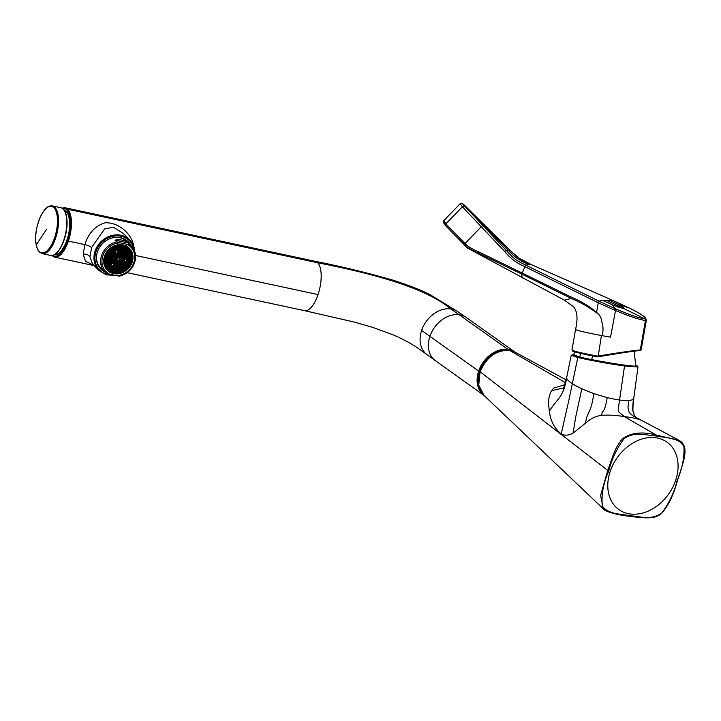<?xml version="1.0" encoding="UTF-8"?>
<svg xmlns="http://www.w3.org/2000/svg" width="721" height="721" viewBox="0 0 721 721"><rect width="100%" height="100%" fill="white"/><g stroke="black" fill="none" stroke-linecap="round" stroke-linejoin="round"><path stroke-width="1.08" d="M129.933 244.545A19.359 16.971 135.4 0 0 127.752 241.274M131.186 245.825A19.359 16.971 135.4 0 0 128.401 241.895A19.359 16.971 135.4 0 0 106.879 240.183A19.359 16.971 135.4 0 0 96.65 260.795A19.359 16.971 135.4 0 0 100.841 269.086A19.359 16.971 135.4 0 0 104.725 271.916M100.228 268.428A19.359 16.971 135.4 0 0 103.473 270.645M134.485 249.286A21.675 19.007 135.4 0 0 129.789 240.003L123.3 233.424L113.431 227.268L104.608 228.936L91.585 247.546L89.945 256.82L92.432 263.868L98.921 270.447A21.675 19.007 135.4 0 0 99.237 270.754M133.809 246.528L133.214 243.752C130.69 233.523 118.595 222.275 105.302 222.762C95.379 225.655 88.566 232.946 84.871 244.626L83.176 254.198L85.52 261.299L93.802 265.256M91.585 247.546A5.471 1.316 18.6 0 0 84.871 244.626L68.405 241.102A25.235 10.527 102.1 0 1 54.589 257.136A25.235 10.527 102.1 0 1 54.58 257.136L94.154 265.607M315.239 261.317A25.235 10.139 102.4 0 1 315.284 261.335L65.16 207.774A25.244 10.527 102.1 0 1 65.16 207.774A25.244 10.527 102.1 0 1 67.693 209.234A25.235 10.518 102.1 0 1 68.405 241.102L67.45 240.688A24.46 10.202 102.1 0 1 52.336 255.441M51.957 206.188A24.036 10.022 102.1 0 1 52.011 206.206A24.036 10.022 102.1 0 1 55.95 209.784A24.036 10.022 102.1 0 1 57.401 214.245A24.036 10.022 102.1 0 1 47 251.566A24.036 10.022 102.1 0 1 41.944 253.215A24.036 10.022 102.1 0 1 41.89 253.206M39.24 251.467A23.739 9.896 102.1 0 1 36.293 244.897A23.739 9.896 102.1 0 1 43.071 212.019A23.739 9.896 102.1 0 1 56.887 214.362A23.739 9.896 102.1 0 1 52.543 242.905A23.739 9.896 102.1 0 1 39.24 251.467M46.423 229.593A1548.51 1013.059 168.7 0 0 36.293 244.897M564.669 384.798L553.953 387.961A25.731 16.691 64.8 0 0 552.926 388.952A25.127 16.322 64.5 0 0 551.601 390.683C549.699 393.711 548.708 397.595 548.627 402.345A55.977 45.802 21.4 0 0 548.636 404.589L549.33 411.312C550.529 420.974 554.494 428.517 561.235 433.943C564.759 435.79 568.707 435.52 573.069 433.132L588.877 420.478A19.855 10.698 -26.6 0 1 590.661 419.262A17.295 10.986 -24.9 0 1 593.32 417.756A16.727 11.59 -24.6 0 1 595.249 416.918A17.637 12.672 -24.9 0 1 597.303 416.233A19.503 13.762 -24.5 0 1 599.187 415.765A23.045 15.24 -22.9 0 1 601.729 415.359C607.983 414.791 615.491 415.206 624.251 416.576C633.191 417.63 639.338 419.099 642.69 420.974M435.403 360.842A26.614 20.242 -54.6 0 1 435.331 360.779A26.614 20.242 -54.6 0 1 429.923 336.356L478.663 371.045A26.632 20.251 125.4 0 0 483.989 395.432L478.744 385.185L480.015 372.063C486.278 357.255 496.084 350.009 509.441 350.343L515.154 352.199L565.913 379.76M677.325 480.321L677.479 480.501C673.243 495.967 667.664 507.196 660.742 514.19C657.119 516.497 653.677 517.669 650.441 517.696C643.015 518.336 632.164 516.542 629.009 516.182A0.775 0.469 -82.2 0 1 628.847 516.101L613.95 513.568L603.315 508.837L600.602 495.453L607.668 470.768C613.733 454.095 614.076 449.652 622.034 439.134C630.442 432.726 641.816 431.347 656.146 434.979L679.425 440.558M607.208 397.541A34.275 7.39 17.4 0 0 619.42 399.984A34.266 7.381 17.4 0 0 628.613 400.479A34.959 7.534 17.4 0 0 633.335 398.992A35.879 7.733 17.4 0 0 633.804 398.019L637.977 366.998L624.539 365.989C607.091 363.474 591.517 360.644 577.818 357.481L571.221 355.3L566.571 378.029A36.338 7.832 17.4 0 0 572.357 383.689A36.42 7.85 17.4 0 0 581.838 388.754A35.888 7.733 17.4 0 0 594.041 393.603A34.978 7.534 17.4 0 0 607.208 397.541C605.91 405.562 604.459 410.213 602.837 411.484A21.242 1.532 -46 0 0 602.143 412.457L601.729 415.359M573.691 354.768A31.823 1.559 9.9 0 0 573.375 354.93A31.823 1.559 9.9 0 0 574.493 355.552A31.823 1.559 9.9 0 0 623.449 364.961A31.823 1.559 9.9 0 0 636.066 365.917A31.823 1.559 9.9 0 0 635.823 365.664M103.887 263.516A15.565 13.645 135.4 0 0 107.258 270.186A15.565 13.645 135.4 0 0 124.562 271.565A15.565 13.645 135.4 0 0 132.781 254.991A15.565 13.645 135.4 0 0 129.41 248.321A15.565 13.645 135.4 0 0 112.106 246.942A15.565 13.645 135.4 0 0 103.887 263.516M126.851 244.275L120.362 242.887A17.421 15.276 135.4 0 0 102.157 264.03A17.421 15.276 135.4 0 0 109.817 274.232L116.306 275.62A17.421 15.276 135.4 0 0 134.512 254.477A17.421 15.276 135.4 0 0 126.851 244.275A35.906 8.607 18.6 0 0 129.978 244.77L128.221 242.977A18.584 16.295 135.4 0 0 115.018 240.156L128.221 242.977M116.306 275.62A35.888 8.616 18.6 0 0 119.434 276.107A18.584 16.295 135.4 0 0 135.359 253.936A18.584 16.286 135.4 0 0 131.339 245.978A18.584 16.286 135.4 0 0 129.978 244.77M120.362 242.887A35.888 8.616 -161.4 0 1 116.784 241.941L115.018 240.156M116.784 241.941A18.584 16.286 135.4 0 0 100.859 264.12A18.584 16.286 135.4 0 0 104.878 272.078A18.584 16.286 135.4 0 0 106.23 273.286A35.906 8.634 -161.4 0 0 109.817 274.232M96.407 257.523A18.584 16.286 135.4 0 0 96.632 259.839A18.584 16.286 135.4 0 0 100.661 267.797L104.878 272.078M131.339 245.978L127.112 241.697A18.584 16.286 135.4 0 0 116.901 237.299M117.514 260.245L118.388 261.381L119.74 261.48L120.533 260.696L120.452 259.344L123.399 257.875L123.201 256.883M117.577 260.56L116.775 261.344L117.586 262.165L119.461 259.127L120.452 259.344L119.335 258.451M118.208 260.398L117.217 260.182L118.55 260.272L118.623 261.624L117.829 262.408L116.604 261.948M116.081 258.794L115.351 259.893L116.045 261.065L117.226 260.038L118.415 260.29M116.505 262.174L115.549 263.111L116.505 262.174M123.201 256.874L122.237 256.667L121.416 257.469L121.615 258.442L120.695 259.578L119.371 259.488L118.55 260.29L119.344 259.488L119.271 258.154L119.479 259.154M119.659 259.56L120.795 260.804L119.974 261.723L118.614 260.587M116.793 262.381L117.667 263.516L119.019 263.616L122.2 262.39L121.272 263.192L120.046 262.038M116.072 264.517L116.946 265.652L116.748 264.661L117.902 263.76L117.829 262.435L118.037 263.426M119.722 259.866L118.929 260.651M119.371 259.353L119.136 258.154L120.092 257.217L119.632 256.117L118.397 255.658L118.316 254.297L119.118 253.513L118.92 252.53L117.956 252.314L117.135 253.116L117.235 254.315L116.775 253.215L115.802 252.999L114.99 253.801L111.512 254.369L110.692 255.171L110.043 258.641L109.25 259.425L107.925 259.326L106.762 261.867M116.802 256.658L117.676 257.794L119.136 258.154L119.821 257.109L119.01 256.279L118.217 257.064L119.028 257.893L118.046 257.676M116.144 259.109L116.955 259.93L117.478 256.802L118.397 255.658L117.586 254.828L116.793 255.613L117.604 256.442L116.514 256.451L116.414 255.252L115.09 255.135L114.269 255.937L114.369 257.136L113.909 256.036L112.936 255.82L109.971 257.316L108.646 257.19L107.826 258.001L107.898 259.326L106.735 260.227L108.015 258.965L108.889 259.533M116.955 259.93L116.982 258.839L115.793 258.722L114.981 259.533L115.18 260.524L116.162 260.714L116.955 259.93M118.938 261.696L117.902 262.723M118.226 263.832L119.091 264.967L119.118 263.877L118.208 262.795M119.668 253.837L120.804 255.081L119.983 255.991L120.065 257.343L121.975 256.415L121.777 255.432L122.687 254.279L124.192 248.52M119.623 256.108L116.514 256.586L115.693 257.388L115.892 258.361L116.883 258.578L115.757 257.685M116.865 256.964L116.072 257.748M114.657 257.343L115.892 258.361L114.972 259.506L115.171 260.497M113.936 259.479L113.206 260.578L114.116 261.66L115.045 260.858L114.972 259.506M115.369 260.93L116.234 262.065L116.045 261.074M116.856 262.696L115.748 263.408M114.648 263.066L116.748 264.652L117.667 263.516L117.469 262.525L116.505 262.309L115.684 263.12L115.874 264.084M119.001 262.011L119.812 262.832L119.623 261.84L118.65 261.633L117.838 262.435M118.92 263.985L117.929 263.769L119.253 263.859L120.056 263.075L119.983 261.75L120.795 260.939L121.993 261.056L123.039 259.893L121.768 261.146L121.966 262.147L121.155 261.326L120.353 262.111M120.695 259.605L120.795 260.804L121.885 260.795L120.767 259.902M120.38 257.424L119.641 258.515M120.443 257.73L121.254 258.56L121.281 257.469L120.056 256.315M121.083 257.568L120.083 257.361L121.416 257.442L122.237 256.532L121.164 255.595L120.362 256.379M120.389 251.692L121.498 253.071L118.559 254.54L118.632 255.892L120.542 254.964L121.786 249.7L120.822 249.493L119.641 250.385L118.406 249.926L118.208 248.934L117.244 248.727L116.063 249.619L114.765 248.817M117.505 256.802L116.252 256.343L116.054 255.351M116.487 256.577L115.558 257.388L116.252 256.343L115.441 255.513L114.639 256.297L115.45 257.127L114.468 256.91L113.539 258.055L113.738 259.046L114.729 259.263L115.531 258.478L115.693 257.361L114.369 257.271L113.548 258.082L113.738 259.046M115.423 261.245L114.63 262.029L115.441 262.85L114.351 262.859L114.26 261.669L114.459 262.66M116.063 263.48L116.874 264.301L115.883 264.084M117.929 263.769L116.973 264.562L117.307 265.535L118.298 265.752L121.597 264.165L120.686 265.31L120.885 266.301L121.876 266.518L127.32 264.246L126.409 265.391L125.048 264.256M114.711 263.381L113.909 264.165L114.72 264.986L115.549 263.111L114.36 262.994L113.539 263.805L115.162 266.22L116.153 266.437L117.307 265.535L116.387 266.68L116.595 267.698M123.949 254.747L120.813 255.216L119.992 256.018L118.632 254.864M119.983 255.991L120.191 257.009M114.639 259.632L113.639 259.416L114.837 259.524L113.612 258.37M114.351 262.859L113.53 263.778L112.305 263.318L111.25 264.49L111.485 265.679L112.809 265.914L113.612 265.13L113.296 263.535L114.351 262.859M115.757 264.445L114.963 265.229L115.162 266.22M120.371 263.147L121.245 264.283L121.407 263.174L120.083 263.075L118.532 265.995L117.181 264.859M118.28 264.147L117.487 264.931M121.804 258.875L121.074 259.966M121.867 259.181L122.678 260.011L122.705 258.92L121.489 257.767M122.507 259.019L121.516 258.812L122.84 258.893L123.661 257.983L122.588 257.046L121.795 257.83M123.237 260.326L122.498 261.417L123.192 262.597L124.345 261.696L123.913 260.47L122.949 260.254L121.993 261.056L122.318 262.029M117.144 253.116L117.334 254.107L116.405 255.225L117.235 254.45L118.559 254.54L118.767 255.558M116.099 253.071L115.36 254.162L116.054 255.342M114.72 257.658L113.918 258.442M112.512 258.028L113.648 259.272L112.827 260.191L113.035 261.209M113.999 259.794L114.81 260.614L112.927 261.408L112.827 260.218L113.648 259.407M120.434 263.462L119.326 264.174M119.65 265.283L120.524 266.419L120.551 265.328L119.632 264.246M123.228 256.883L122.237 256.532L124.12 255.73L123.922 254.747L126.04 249.556M122.209 256.658L122.002 255.333L125.103 253.702L124.03 252.774L123.228 253.558L124.039 254.378L121.876 253.459L121.083 254.243L121.894 255.063L120.804 255.081L120.713 253.882L120.912 254.874M113.224 255.892L112.494 256.982L113.539 258.055M112.575 258.343L111.773 259.127L112.827 260.191M113.215 261.615L114.089 262.75L113.891 261.759L112.927 261.543L112.116 262.354L112.305 263.318M112.927 261.408L111.971 262.345L112.927 261.408M116.135 264.832L115.036 265.544M115.36 266.653L116.225 267.788L116.252 266.698L115.342 265.616M119.362 265.211L120.686 265.31L120.885 266.301M117.505 265.968L118.641 267.212L120.786 266.527L119.965 267.446L120.173 268.464M116.784 268.104L117.658 269.239L117.46 268.248L118.614 267.347L118.541 266.022L118.749 267.013M124.138 260.371L124.373 261.57L125.337 261.912L126.49 261.011L126.283 259.686L125.094 259.434L123.913 260.461L124.832 259.326L126.184 259.416L126.977 258.632L126.779 257.649M119.731 254.143L118.938 254.928M118.559 254.567L119.38 253.621L118.307 252.692L117.505 253.477L118.316 254.297L117.334 254.089M113.945 253.756L113.215 254.846L113.9 256.027L115.081 255L114.621 253.9L113.648 253.693M111.079 256.577L110.349 257.676L111.602 259.758L112.584 259.948L113.386 259.163L113.413 258.073L112.215 257.956L111.394 258.74L111.476 260.092L110.673 260.876L109.349 260.777L108.538 261.588L108.61 262.913L107.474 263.823M113.278 261.93L112.485 262.714L113.296 263.535L112.305 263.327L112.116 262.345M112.467 260.299L111.503 260.092L110.683 260.903L110.872 261.867M113.927 265.202L115.036 266.581L114.107 267.392L114.603 265.346L113.639 265.139L112.818 265.941L113.008 266.914L114.008 267.121L112.882 266.238M116.054 266.806L115.063 266.446L116.387 266.68M121.795 264.598L122.669 265.734L122.471 264.742L123.39 263.598L124.742 263.697L127.689 262.228L127.608 260.867L128.762 259.975L127.842 261.11L126.517 261.02L125.706 261.822L125.778 263.156L124.976 263.94L123.624 262.805M122.516 262.462L121.47 263.489M119.713 265.598L118.604 266.31M119.965 267.446L118.92 266.382M123.958 258.19L124.832 259.326L123.76 257.757L122.849 258.92L123.039 259.893M123.246 254.603L124.382 255.838L123.561 256.757L122.2 255.631M123.3 260.632L124.111 261.462L123.309 262.246L122.327 262.029L122.137 261.056M125.337 261.912L124.373 261.705L123.417 262.507L123.76 263.507M122.931 254.522L122.858 253.197L123.679 252.395L125.003 252.485L125.211 253.504M117.126 253.089L117.947 252.17L117.712 250.98L116.613 250.502L117.847 250.953L118.668 250.034L117.126 253.089M116.153 253.377L116.964 254.198L116.171 254.982L115.081 255L114.621 253.891M113.287 256.198L114.098 257.027L113.305 257.812L112.323 257.595M116.631 248.123L117.334 248.366L116.423 249.502L116.523 250.719L113.558 252.35L112.314 257.595L111.394 258.74M112.314 257.595L111.755 256.721L112.674 255.576L112.476 254.585M111.593 259.731L110.07 258.641L109.259 259.452M111.07 262.3L110.34 263.399L111.25 264.49M111.133 262.615L112.206 263.544M110.349 264.436L111.467 265.815L110.529 266.626L111.025 264.58L110.061 264.373L109.241 265.148L109.448 266.166M112.458 266.031L111.494 265.824L110.673 266.626L110.863 267.599L111.962 268.077L113.008 266.914L111.485 265.824M111.791 260.164L112.665 261.299L112.467 260.308L111.494 260.101M116.496 267.897L118.379 267.103L118.181 266.112L117.217 265.905L116.396 266.707L116.496 267.897L115.432 268.572L116.496 267.897M117.568 266.283L116.46 267.004M117.487 268.257L116.487 268.041L117.685 268.158L116.766 267.067M113.99 265.517L113.197 266.301M122.498 264.751L121.507 264.535L122.831 264.625L123.751 263.48L123.552 262.516M121.786 263.562L122.597 264.382L121.606 264.165M122.579 262.777L123.39 263.598L123.192 262.606L122.219 262.399L121.407 263.201L121.597 264.165M124.021 258.497L123.219 259.281L124.03 260.11L123.048 259.893M124.679 256.054L125.787 257.424L124.634 258.325L127.554 250.926M125.391 253.909L126.508 255.288L123.426 256.784L123.76 257.757M123.309 254.91L122.516 255.694M122.516 253.296L121.525 253.08L122.849 253.17L123.679 252.251L122.597 251.323L121.804 252.107L122.615 252.927L121.525 252.936L121.425 251.746L121.633 252.738M121.11 249.556L122.219 250.935L119.28 252.431L119.38 253.621L120.47 253.612L119.344 252.729M121.092 251.845L117.947 252.323M118.965 250.241L118.226 251.341L118.92 252.521M114.666 251.62L113.936 252.71L114.846 253.801L115.775 252.99L115.342 251.764L112.683 249.845M114.008 254.062L114.819 254.892L112.909 255.811L111.863 254.747L111.061 255.531L111.872 256.361L110.764 256.505L110.331 255.27L109.367 255.054L107.817 257.974L108.024 258.992M108.925 262.985L109.799 264.12L109.953 263.012L110.169 264.03L111.151 264.219L111.971 262.345L110.782 262.228L109.953 263.012L110.151 264.003M111.854 260.479L111.052 261.263L111.863 262.084L110.881 261.867M108.988 263.3L108.186 264.084L108.997 264.904L110.061 264.228L109.241 265.175L109.439 266.148L110.43 266.355L109.313 265.472M121.858 264.913L120.758 265.625M121.083 266.734L121.948 267.87L121.975 266.779L121.065 265.698M118.929 267.419L119.803 268.554L121.155 268.654L124.454 267.067L125.517 267.293A12.672 11.103 135.4 0 0 126.256 266.563L126.572 266.22A12.663 11.103 135.4 0 0 127.725 264.724M125.562 261.822L126.617 260.66L127.608 260.867L126.49 259.984M126.517 260.885L126.427 259.686L126.626 260.678M126.283 259.686L127.238 258.749L126.166 257.812L125.373 258.596L126.283 259.686M125.094 259.434L124.994 258.235L125.202 259.227M124.661 261.777L123.931 262.868M109.646 260.849L110.782 262.093L109.953 263.012M108.204 265.121L109.439 266.148L108.727 267.085L109.34 266.364L110.529 266.626L109.34 266.509M110.412 264.751L109.619 265.535M107.33 264.49L109.241 265.148M109.628 266.572L110.863 267.599L110.124 268.563A12.663 11.103 -44.6 0 0 110.61 268.843L110.971 269.203M111.782 265.887L112.656 267.022L111.854 267.806L110.737 266.923M111.845 266.202L111.043 266.986M110.358 258.713L109.628 259.812L110.511 261.984L109.826 263.03L108.637 262.922L107.817 263.724L107.654 265.274L109.105 265.175L108.52 266.806M115.414 266.968L114.315 267.689M113.206 267.338L114.342 268.582L115.432 268.572L114.621 267.752M114.639 268.789L115.513 269.924L115.315 268.933L114.315 268.717L114.251 267.392L114.45 268.383M113.269 267.653L112.476 268.437L113.287 269.257L114.107 267.392L112.918 267.275L112.097 268.077L113.72 270.474L113.386 269.528L114.315 268.717L113.53 269.528M116.216 270.276L116.838 270.907L117.658 269.239L119.01 269.339L119.803 268.554L119.605 267.563M116.766 270.393L115.766 270.177L117.099 270.267L118.019 269.122L117.82 268.158L118.028 269.149M123.228 266.049L124.102 267.185L123.904 266.193L122.94 265.977L122.84 264.652L123.039 265.643M121.777 266.887L120.786 266.671L122.11 266.761L122.191 268.113L121.389 268.897L120.037 267.761M123.949 263.913L124.814 265.049L124.976 263.94L123.651 263.841L122.84 264.652M121.038 269.014L120.074 268.807L119.253 269.609L119.443 270.573A12.645 11.085 135.4 0 0 121.227 269.996L121.038 269.014L120.065 268.807L119.974 267.473L120.786 266.671M118.992 267.734L117.893 268.455M120.046 268.798L119.244 269.582L117.92 269.492L116.964 270.294L117.235 270.898A12.636 11.076 135.4 0 0 119.073 270.654L118.199 268.518M126.824 255.36L127.959 256.604L127.139 257.523L127.211 258.875L129.122 257.947L128.924 256.964L129.843 255.811M124.733 256.361L123.94 257.145L124.751 257.965L123.769 257.757L123.57 256.784M126.112 251.773L127.22 253.152L124.282 254.648L124.382 255.838L125.472 255.829L124.354 254.946M124.724 262.084L125.535 262.913L125.346 261.921L124.373 261.714M124.661 252.611L123.67 252.395L124.76 252.242L123.642 251.359M123.651 252.386L123.579 251.061L122.246 250.944L121.434 251.746M120.452 252.008L119.659 252.792M120.074 251.62L119.641 250.394L118.668 250.178M119.019 250.557L119.83 251.377L117.947 252.17M116.523 250.719L115.099 249.268L114.269 250.187L113.044 249.736L111.476 250.926M115.342 251.755L116.261 250.611L115.45 249.79L114.648 250.575L115.459 251.395L114.378 251.404L114.278 250.214L114.477 251.205M112.521 252.305L111.782 253.395L112.476 254.576M111.142 256.892L111.953 257.712L110.043 258.641L109.61 257.406L110.529 256.261L109.718 255.441L108.916 256.225L109.727 257.046L108.619 257.19L108.177 255.946M110.421 259.028L111.232 259.848L110.439 260.632L109.448 260.416L108.529 261.561L106.762 261.903M109.25 259.452L109.322 260.777L108.889 259.542M122.912 265.977L122.11 266.761L122.318 267.779M126.77 263.363L125.805 263.156L124.985 263.967L125.057 265.292L124.264 266.076L122.903 264.94M124.003 264.228L123.21 265.013M121.137 267.049L120.344 267.833M126.076 262.183L127.13 263.246L127.95 262.336L126.878 261.399L125.769 262.12M127.536 258.956L126.797 260.047M127.59 259.263L128.401 260.083L128.428 259.001L127.211 257.848M128.23 259.1L127.238 258.893L128.563 258.974L129.383 258.055L128.311 257.127L127.518 257.911M129.915 256.225L126.779 257.64L128.735 252.62M126.094 254.062L125.103 253.846L126.193 253.693L125.066 252.81M125.075 253.837L125.003 252.512L125.824 251.566L124.751 250.638L123.949 251.422M116.802 249.89L117.613 250.71L118.406 249.926L117.595 249.105L116.487 249.826M115.45 248.52L116.063 249.619M114.351 251.539L113.422 252.35L114.107 251.296L113.296 250.475L112.503 251.259L113.314 252.08L112.332 251.872L111.404 253.008L109.024 253.459M114.729 251.926L115.54 252.747L114.747 253.531L113.395 253.441L113.197 252.449L112.233 252.233L111.043 253.125L111.485 254.36L110.331 255.261L111.241 254.125L110.43 253.296L109.637 254.08L110.448 254.91L109.466 254.693L108.402 255.856L108.916 253.819M107.492 261.534L108.727 262.552M111.061 268.023L111.935 269.158L111.962 268.077L110.142 268.582M111.539 269.555L112.296 269.05L111.845 269.726M115.315 268.933L114.351 268.726M114.711 270.717L115.513 269.924L116.856 270.024L115.739 269.14M115.775 270.177L115.153 270.79L115.675 268.843L115.883 269.834M116.847 268.419L116.045 269.203M127.869 255.414L127.959 256.604L127.86 255.414L128.68 254.612L129.627 254.81L128.671 254.612L125.571 256.099L125.905 257.073L126.896 257.28L125.778 256.397M125.454 254.225L124.661 255.009M121.164 247.727L119.992 250.268L120.101 251.485L121.182 251.476L120.065 250.593M119.677 248.105L118.947 249.205L119.641 250.385M121.128 247.718L118.208 248.934L119.109 247.691M113.539 249.448L113.918 250.304M113.197 252.44L112.224 252.242M109.7 261.164L108.907 261.948L109.718 262.768L108.736 262.561L108.538 261.579M109.691 266.887L109.06 267.509M118.208 269.555L119.127 270.672M123.291 266.364L122.182 267.076M125.373 265.364L126.256 266.563L126.049 265.508L125.084 265.292L123.543 268.212L122.489 267.149M120.362 268.87L121.362 270.005M126.094 263.228L125.355 264.328M120.416 269.176A12.663 11.103 -44.6 0 1 119.289 269.573M129.735 260.227L129.717 260.173A12.654 11.094 135.4 0 0 129.987 258.334L129.483 257.839L128.572 259.001L128.762 259.975M129.032 262.462L129.023 262.318A12.654 11.094 135.4 0 0 129.627 260.542L128.671 260.335L127.851 261.137L128.041 262.111M127.752 264.724L127.229 264.616L127.95 264.382A12.654 11.094 135.4 0 0 128.87 262.678L128.96 262.633M126.472 266.437L126.409 265.418L126.581 266.247M125.382 267.509L124.327 266.391M121.543 269.933L121.588 269.852A12.663 11.094 135.4 0 0 123.3 268.96L123.661 268.762A12.672 11.103 135.4 0 0 125.157 267.608M123.552 268.23L123.661 268.762L124.363 267.437L125.175 267.608L124.363 267.437M127.941 262.48L128.897 262.678L127.95 262.471L126.995 263.273L127.32 264.246M127.77 251.187L125.824 251.71L126.905 251.557L125.787 250.674M126.815 251.926L125.814 251.71L125.715 250.349L124.391 250.259L123.435 251.061L123.778 252.053M119.362 248.033L118.577 248.844L118.668 250.034L120.551 249.241L120.362 248.249L119.028 247.691M118.568 248.817L118.776 249.836M115.108 248.664L115.099 249.268L116.18 249.259L116.892 248.051M112.584 252.611L113.395 253.441L112.593 254.225L111.611 254.008L111.169 252.774L112.134 250.385M108.934 257.262L109.808 258.397L109.006 259.181L107.889 258.289M108.997 257.577L108.195 258.361M108.213 259.398L107.483 260.497L108.393 261.579L107.51 264.94M127.256 250.611L127.157 250.502A12.428 10.896 -44.6 0 1 127.987 264.472A12.428 10.896 -44.6 0 1 114.468 270.663A12.428 10.896 -44.6 0 1 109.466 267.96L109.565 268.059A12.428 10.896 -44.6 0 1 108.736 254.098A12.428 10.896 -44.6 0 1 122.264 247.898A12.428 10.896 -44.6 0 1 127.256 250.611A12.428 10.896 -44.6 0 1 128.086 264.571A12.428 10.896 -44.6 0 1 114.567 270.763A12.428 10.896 -44.6 0 1 109.565 268.059M113.305 270.348L113.386 269.528L111.872 269.735M112.485 269.474L113.188 270.303M111.124 268.338L110.61 268.843M106.879 262.75L107.573 263.453L106.996 263.327M108.276 259.713L109.087 260.533L108.294 261.317L107.177 261.462L106.744 260.227M107.24 257.379L107.69 257.992L107.069 258.001M107.817 257.974L107.654 259.082L106.978 258.388M108.601 254.306L109.331 255.054L109.123 253.72L110.178 252.557L109.574 252.909M114.576 248.898L114.035 249.944L113.053 249.754M120.353 248.249L119.497 247.7M114.702 269.104L113.612 269.897M118.271 269.834A12.663 11.103 -44.6 0 1 117.424 269.978M126.157 263.544L126.968 264.364L126.77 263.372M122.002 247.853L122.705 248.556L122.588 247.979M123.075 248.466L121.903 249.34L120.786 248.457M123.733 248.33L122.146 249.583L120.813 249.493M124.526 248.664L121.786 249.7M125.03 248.925L124.67 249.286L125.481 250.106L124.499 249.899L124.3 248.916L124.49 249.89M126.734 250.115L126.094 250.737M127.788 251.205L127.013 251.827L127.347 252.801L128.338 253.008L127.22 252.125M127.77 251.214A12.663 11.103 -44.6 0 1 128.032 251.683L128.401 252.062M128.032 251.683L127.527 252.188M128.897 252.927L126.436 253.963L126.626 254.937L127.617 255.144L126.499 254.261M128.671 253.188A12.663 11.103 -44.6 0 1 128.798 253.603L129.465 254.279M128.653 254.603L129.501 254.405M127.545 253.224L128.68 254.468L128.915 252.954M129.05 254.693A12.663 11.094 -44.6 0 1 129.086 254.937L129.825 255.685M129.086 254.937L128.239 255.775L129.05 256.595L128.059 256.388M129.915 256.252L129.149 256.865L129.483 257.839M129.383 257.307L130.005 257.938L129.293 256.865M129.068 258.515A12.663 11.103 -44.6 0 1 128.906 259.353L129.717 260.173L128.771 259.975M128.635 260.371A12.663 11.103 -44.6 0 1 128.221 261.498L129.023 262.318L128.05 262.111L127.86 261.137M127.563 262.85A12.663 11.103 -44.6 0 1 127.184 263.498M127.211 263.625L127.95 264.382M125.445 265.743A12.663 11.094 -44.6 0 1 124.706 266.473M122.552 268.194L123.3 268.96L122.209 268.122L121.398 268.924L121.588 269.852M122.444 268.176A12.663 11.103 -44.6 0 1 121.777 268.545M113.846 269.942L114.585 270.69M126.887 255.676L126.085 256.46M126.175 252.089L125.382 252.873M123.57 251.034L124.391 250.115L123.318 249.187L122.525 249.971L123.336 250.791L122.246 250.8L122.146 249.61L120.921 249.133L120.722 248.15M121.173 249.872L120.371 250.656M120.912 249.124L119.74 248.421M112.945 250.097L112.134 250.899L112.206 252.224L111.178 251.187M107.555 261.849L106.843 262.552M107.654 256.207L108.375 256.946L107.159 257.64M110.376 251.971L111.169 252.774L110.178 252.557M117.649 247.88L118.325 248.574L117.343 248.366M121.813 247.817L121.092 248.52M114.089 271.204A13.176 11.554 -44.6 0 1 113.756 271.132A13.176 11.554 -44.6 0 1 108.79 268.338A13.176 11.554 -44.6 0 1 105.78 260.02M119.271 246.717A13.176 11.554 -44.6 0 1 122.246 246.961A13.176 11.554 -44.6 0 1 127.545 249.826A13.176 11.554 -44.6 0 1 130.276 254.837A13.176 11.554 -44.6 0 1 126.418 267.176A13.176 11.554 -44.6 0 1 114.098 271.213C122.831 273.52 132.718 263.516 130.276 254.837M127.599 253.54L126.806 254.324M114.297 271.88A13.546 11.878 -44.6 0 1 108.844 268.933A13.546 11.878 -44.6 0 1 107.943 253.702A13.546 11.878 -44.6 0 1 122.687 246.952A13.546 11.878 -44.6 0 1 128.14 249.899A13.546 11.878 -44.6 0 1 129.041 265.121A13.546 11.878 -44.6 0 1 114.297 271.88M125.012 245.482A14.474 12.69 -44.6 0 1 125.787 246.194L128.59 249.033A14.474 12.69 -44.6 0 1 129.555 265.301A14.474 12.69 -44.6 0 1 113.801 272.52A14.474 12.69 -44.6 0 1 107.979 269.375A14.474 12.69 -44.6 0 1 107.005 253.098A14.474 12.69 -44.6 0 1 122.768 245.879A14.474 12.69 -44.6 0 1 128.59 249.033C138.008 257.46 126.328 276.026 113.864 272.556L107.979 269.375L105.771 267.13M123.408 244.996L123.48 245.383A14.483 12.699 135.4 0 0 121.795 244.897A14.483 12.699 135.4 0 0 120.037 244.653L120.019 244.635M103.905 263.643L104.365 264.102A14.492 12.699 135.4 0 0 105.951 267.14L105.239 267.103A1.307 0.658 -143.2 0 1 105.05 267.085M103.797 259.398A6.561 2.046 83.4 0 1 104.239 260.209L104.365 262.597M130.402 251.782L130.375 250.971A15.402 13.501 135.4 0 0 129.14 248.592L128.717 249.16M127.094 246.492L126.779 246.492A3.866 0.865 61.4 0 0 126.788 246.69L126.833 247.258M126.779 246.492L126.337 245.546M107.492 268.879A15.384 13.483 -44.6 0 1 105.392 267.725M103.788 259.497A6.516 2.037 83.4 0 1 104.166 260.218L104.239 260.209M104.166 260.218L104.32 262.606A6.877 1.757 75.3 0 1 103.887 262.453A9.706 2.37 72.8 0 1 103.734 262.336M103.779 259.56A6.453 2.01 83.1 0 1 104.157 260.272L104.302 262.534A7.417 1.911 75.4 0 1 103.86 262.345A10.436 2.578 73.1 0 1 103.725 262.246M104.32 262.534L104.347 262.525A7.435 1.92 75.4 0 1 103.932 262.327A10.436 2.587 73.2 0 1 103.725 262.165M103.833 261.453L103.779 261.399A14.555 12.762 -44.6 0 1 103.716 260.326L104.094 260.912M103.716 260.236L103.986 261.119M104.356 261.993L104.121 261.75A14.555 12.762 -44.6 0 1 104.058 260.669L104.184 260.714A14.483 12.69 -44.6 0 0 104.239 261.669L104.419 261.849M104.112 261.741L103.851 261.029M104.239 261.669L104.166 261.678A14.555 12.762 -44.6 0 1 104.112 260.723M463.81 205.773L462.386 206.801L464.135 206.116A8.264 1.072 33.8 0 0 464.811 206.35L464.288 205.512A59.753 58.203 -92 0 0 462.305 203.637L506.412 250.611C514.37 259.335 516.696 260.705 525.915 265.184L526.159 265.301A64455.309 36339.463 -136.8 0 0 598.926 301.117A874.69 177.889 -65.1 0 1 602.981 300.558L612.3 304.776A860.432 185.802 112.1 0 1 615.274 308.723L615.788 308.939C630.154 315.077 639.77 318.349 644.646 318.754C647.125 318.042 642.258 314.59 630.037 308.399L613.138 300.567A874.708 177.925 114.8 0 0 609.434 300.315A873.879 177.726 114.9 0 0 606.253 300.333A2524.014 2458.015 87.8 0 1 623.377 308.318L623.422 308.318A14.411 1.442 23.3 0 0 623.115 307.335A14.916 1.478 23.4 0 0 618.978 304.839A15.186 1.469 23.5 0 0 618.402 304.541A860.414 505.367 -62.4 0 1 629.577 308.173A1.55 0.676 -63.5 0 1 629.622 308.191A1.55 0.676 -63.5 0 1 629.667 308.218M612.3 304.776C617.654 306.957 621.34 308.146 623.377 308.318L644.646 318.754A1.55 1.505 87.8 0 1 645.457 320.412L646.395 319.998L645.259 317.492C641.879 314.707 636.823 311.688 630.082 308.417A1.55 0.694 -63.1 0 1 630.127 308.444M482.818 225.574L481.385 226.601A558.126 86.412 135.5 0 0 465.018 243.545C467.776 246.492 472.417 249.295 478.96 251.971L522.22 273.061L524.933 266.671A86179.264 78147.36 -86.1 0 0 597.673 302.487A1.55 0.613 116.2 0 1 598.926 301.117L599.502 301.396A1.55 0.613 116.2 0 0 598.259 302.766L615.238 310.436C630.37 316.699 640.446 320.025 645.457 320.412L640.275 349.982C636.138 350.109 615.274 353.155 597.799 356.102L597.655 356.12A34.067 1.667 -170.1 0 1 571.969 349.973L575.583 329.335A34.067 1.667 9.9 0 0 601.404 335.517L602.206 335.662A34.103 1.676 9.9 0 0 610.552 337.158L615.788 308.939M599.502 301.396L615.274 308.723L614.698 310.21M597.673 302.487L598.259 302.766L596.564 312.454C599.755 314.753 601.476 317.817 601.72 321.638C603.279 325.919 603.441 330.597 602.206 335.662C603.441 330.66 603.27 325.973 601.693 321.584C601.476 317.862 599.71 314.897 596.393 312.68C589.075 307.227 580.738 302.496 571.383 298.467L564.768 300.053M601.422 335.517L598.106 356.859C615.211 353.84 635.616 350.73 639.662 350.604A0.775 0.757 -92.2 0 0 640.275 349.982L641.122 350.055L646.395 319.998M618.402 304.541A15.565 1.46 23.7 0 0 614.508 302.613A16.601 1.478 23.7 0 0 611.832 301.378L609.434 300.315M630.037 308.399A1.55 0.694 -63.1 0 1 630.082 308.417L613.138 300.567A66483.509 50799.308 -156.5 0 1 532.332 265.067L532.062 264.949C523.96 262.038 516.669 257.208 510.189 250.466L465.342 206.062A8.003 1.127 -146 0 1 465.351 206.332A6.66 0.928 -145 0 1 465.171 206.404L464.288 205.512L465.351 206.332M462.711 207.134L504.763 251.611C510.306 258.361 516.939 263.336 524.69 266.554L524.933 266.671A1.55 0.613 116.3 0 1 526.159 265.301M443.559 222.329L445.461 225.096A12322.314 4924.502 -139.4 0 1 460.061 240.21L464.333 244.59C467.289 247.7 472.057 250.575 478.636 253.197L522.013 274.223A65372.43 16655.172 -160.3 0 1 571.383 298.467A1.55 0.613 116.1 0 1 571.582 297.268C581.631 301.549 589.958 306.614 596.564 312.454A1.55 0.523 133.9 0 0 596.393 312.68M598.106 356.859L597.655 356.12L597.691 356.877L581.919 353.669L572.916 351.199L571.969 349.973M504.763 251.611A1.55 0.496 137.3 0 1 506.412 250.611A246.483 37.294 -43.4 0 1 508.395 250.439L465.171 206.404A6.552 0.919 35.1 0 1 464.811 206.35M443.757 220.689L460.133 203.728L462.386 206.801A549.79 12.095 134.3 0 0 445.893 223.834L446.155 224.105A14074.74 13499.562 93.7 0 1 460.764 239.192L465.018 243.545L464.333 244.59M443.866 220.662L445.893 223.834L445.19 224.808M510.189 250.466A245.654 37.357 136.7 0 0 508.395 250.439C514.154 256.901 521.085 261.624 529.187 264.607A184.035 37.429 -65.1 0 1 532.062 264.949L519.147 258.28L510.198 250.448L462.305 203.637A1.55 1.505 -92 0 0 461.224 203.25L460.133 203.728M446.155 224.105L445.461 225.096L445.902 226.052L445.344 225.303L445.902 226.052A4.858 1.1 91.3 0 0 445.92 226.07A4.858 1.1 91.3 0 0 445.929 226.079L467.605 248.141L564.155 300.035L573.42 306.587C577.305 311.175 578.026 318.754 575.583 329.335M134.034 249.79A20.909 18.322 135.4 0 0 134.025 249.763A20.909 18.322 135.4 0 0 111.394 236.704A20.909 18.322 135.4 0 0 95.208 261.218A20.909 18.322 135.4 0 0 113.684 275.061M134.782 251.62L134.53 249.367L129.789 240.003A21.675 19.007 135.4 0 0 105.69 238.074A21.675 19.007 135.4 0 0 94.235 261.164A21.675 19.007 135.4 0 0 98.921 270.447L106.23 274.827L115.117 275.368M89.945 256.82A6.138 4.38 -1.1 0 0 83.176 254.198M132.673 243.914L133.214 243.752M127.13 272.673L304.514 310.652L354.894 322.224L372.595 327.334L393.197 334.868C403.787 339.492 412.412 344.187 419.054 348.955L426.994 354.651A26.452 20.107 -54.6 0 1 426.994 354.651A26.452 20.107 -54.6 0 1 421.641 330.38A26.452 20.107 -54.6 0 1 450.724 308.912C425.507 287.724 373.884 273.827 317.718 262.768A25.244 10.139 102.4 0 1 318.042 294.556A25.244 10.139 102.4 0 1 304.514 310.652L304.514 310.652A25.244 10.139 102.4 0 1 304.478 310.643M318.042 294.556L135.548 255.477M457.655 311.544A26.452 20.107 -54.6 0 1 457.655 311.553L466.19 317.411A26.614 20.242 125.4 0 0 459.196 314.753L450.724 308.912A26.452 20.107 -54.6 0 1 457.655 311.544L431.122 295.295C423.074 290.833 410.249 285.759 392.639 280.063C367.313 272.781 341.529 266.536 315.284 261.335A25.235 10.139 102.4 0 1 315.293 261.335A25.235 10.139 102.4 0 1 317.718 262.768L67.693 209.234A0.775 0.676 135.4 0 0 66.765 209.802A24.46 10.202 102.1 0 1 67.45 240.688M52.056 255.676A0.775 0.676 -44.6 0 1 51.741 255.504L54.58 257.136M514.938 352.082A26.632 20.251 125.4 0 0 507.954 349.424L459.196 314.753A26.614 20.242 125.4 0 0 429.923 336.356L421.641 330.38M484.269 395.631L427.003 354.651M62.367 208.405A24.469 10.202 102.1 0 1 66.765 209.802M54.363 254.729A22.919 9.553 -77.9 0 0 69.405 229.107A22.919 9.553 -77.9 0 0 63.962 209.91M508.179 350.181A0.775 0.469 97.8 0 0 507.954 349.424A26.632 20.251 125.4 0 0 478.663 371.045L479.69 371.423A25.857 19.665 125.4 0 0 478.663 385.023M503.519 350.388A25.857 19.665 125.4 0 0 479.69 371.423M60.735 207.711A24.388 10.166 102.1 0 1 66.774 221.032A24.388 10.166 102.1 0 1 61.781 245.122A24.388 10.166 102.1 0 1 50.515 255.414L42.26 253.639A24.388 10.166 102.1 0 0 53.525 243.356A24.388 10.166 102.1 0 0 58.518 219.265A24.388 10.166 102.1 0 0 52.471 205.945L60.735 207.711C64.575 208.91 66.665 213.416 67.026 221.221C67.909 236.839 58.302 257.739 50.515 255.414M49.515 206.287A24.388 10.166 102.1 0 1 52.471 205.945L49.055 206.449M64.845 211.586A23.928 9.977 102.1 0 1 66.972 221.113M55.409 208.838A23.856 9.95 102.1 0 1 56.076 209.973A23.856 9.95 102.1 0 1 58.086 219.454A23.856 9.95 102.1 0 1 47.198 251.44A23.856 9.95 102.1 0 1 46.126 252.206M66.972 221.32A23.928 9.977 102.1 0 1 55.859 253.558M65.043 211.091A21.99 9.166 102.1 0 1 65.584 211.253L64.692 211.019M55.841 254.098L56.373 254.171A21.99 9.166 102.1 0 1 55.841 254.098L55.481 254.017M46.784 207.882A24.036 10.022 102.1 0 1 51.894 206.179A24.036 10.022 102.1 0 1 57.292 214.227A24.036 10.022 102.1 0 1 54.066 240.426A24.036 10.022 102.1 0 1 41.836 253.197A24.036 10.022 102.1 0 1 37.871 249.556M480.24 371.874L608.713 471.155C611.606 459.502 616.644 448.759 623.845 438.936C634.669 430.87 646.052 435.439 656.344 436.007A0.775 0.469 97.8 0 0 656.146 434.979L624.251 416.576L618.789 411.961A5.227 3.154 97.8 0 1 618.528 410.925A6.886 4.155 97.8 0 1 618.402 409.663A11.887 7.174 97.8 0 1 618.438 407.716L624.539 365.989A0.775 0.469 -82.2 0 0 624.206 365.15C610.498 363.294 588.615 359.31 578.557 356.832L573.763 354.489M565.264 382.545L509.441 350.343A0.775 0.469 97.8 0 0 509.332 350.307L515.118 352.181M594.041 393.603L591.815 404.301A17.674 5.489 -79.4 0 1 591.319 405.995A17.115 5.038 -79 0 1 590.751 407.707A18.458 5.011 -78.3 0 1 590.229 409.104L588.633 412.8A69.414 16.195 -53.2 0 0 587.786 414.692A63.412 44.81 41.4 0 0 586.912 416.9A29.237 15.754 73.1 0 0 586.164 419.46L585.533 423.155M573.069 433.132L575.709 416.963L581.838 388.754M561.235 433.943L566.318 411.34A480.916 416.044 104.1 0 0 568.788 400.561L577.818 357.481A0.775 0.613 -76.4 0 1 578.557 356.832M566.571 378.029C563.236 398.217 557.721 397.487 549.33 411.312M551.601 390.683L563.471 387.952M509.215 350.316A0.775 0.469 97.8 0 1 509.332 350.307C495.76 350.082 485.954 357.292 479.916 371.919C476.932 381.616 478.266 389.43 483.935 395.378M678.758 440.18L639.761 419.406C635.255 416.765 636.201 418.108 634.038 414.422A18.386 18.34 6.5 0 1 634.038 414.422A18.386 18.34 6.5 0 1 633.57 413.196A17.124 17.097 -23.9 0 1 632.912 410.691A19.143 19.097 -39.6 0 1 632.641 408.51L633.335 398.992M639.761 419.406L633.885 416.35A17.728 15.393 34.9 0 1 631.875 415.026A11.671 11.32 32.8 0 1 630.451 413.764A8.643 8.589 15 0 1 629.127 411.988A8.228 8.201 -29.5 0 1 628.496 410.528L627.991 407.302L628.613 400.479M656.344 436.007C666.006 438.125 678.903 437.088 683.932 446.732C684.454 457.655 682.192 468.929 677.154 480.547C674.27 492.209 669.223 502.943 662.022 512.766C651.207 520.841 639.815 516.263 629.523 515.704C620.033 513.703 607.929 514.461 602.296 505.854C601.206 494.795 603.342 483.223 608.713 471.155M678.803 440.207L678.803 440.207C690.772 446.605 682.598 463.297 677.479 480.501L677.154 480.547M603.342 508.864C604.225 511.198 617.203 515.145 629.009 516.182A0.775 0.469 -82.2 0 0 629.523 515.704M608.064 490.181A41.421 31.499 125.4 0 0 630.109 513.965A41.421 31.499 125.4 0 0 677.803 461.521A41.421 31.499 125.4 0 0 655.759 437.746A41.421 31.499 125.4 0 0 608.064 490.181M637.977 366.998L637.562 366.106L635.859 365.358L635.742 366.349L624.206 365.15M592.563 355.895A31.589 12.924 101.2 0 0 591.743 359.59M580.756 353.398A31.589 25.145 103.6 0 0 579.792 357.021M134.512 254.477L135.359 253.936M102.157 264.03L100.859 264.12M117.226 260.173L116.405 260.984L116.595 261.948M117.938 257.902L116.982 258.839M119.614 261.831L118.65 261.624M118.659 255.901L117.847 256.703L118.037 257.676M116.045 261.065L115.072 260.858L114.26 261.669M123.192 262.597L122.228 262.39M112.683 265.941L113.639 264.995M119.605 267.554L118.641 267.356L117.82 268.158M115.567 251.665L115.802 252.864L116.991 253.116M109.862 268.338L110.313 266.716M119.253 269.609L119.443 270.573M126.779 257.64L125.814 257.433L124.994 258.235M125.796 251.701L125.003 252.485M117.099 270.294L117.226 270.898M123.183 268.32L122.219 268.113M125.724 250.376L126.328 249.781L125.715 250.349L125.932 251.368M127.329 264.246L127.959 264.382M127.978 249.736A13.546 11.878 -44.6 0 1 128.644 264.904A13.546 11.878 -44.6 0 1 113.972 271.547A13.546 11.878 -44.6 0 1 108.682 268.762M114.197 272.168A13.861 12.149 135.4 0 0 130.807 262.047A13.861 12.149 135.4 0 0 122.786 246.663A13.861 12.149 135.4 0 0 106.176 256.775A13.861 12.149 135.4 0 0 114.197 272.168M128.816 248.745L126.788 246.69M129.086 248.529L127.166 246.582L129.05 248.511M602.981 300.558A873.879 177.726 -65.1 0 1 606.253 300.333M529.187 264.607A184.035 37.429 114.9 0 0 525.915 265.184A1.55 0.613 116.3 0 0 524.69 266.554M522.013 274.223A1.55 0.613 116.1 0 1 522.22 273.061A75872.795 68799.893 93.9 0 1 571.582 297.268M522.094 272.998A1.55 0.613 116.1 0 0 521.896 274.169C521.77 276.819 522.229 278.126 523.284 278.081M573.231 350.667A33.292 1.631 9.9 0 0 597.7 356.877A0.775 0.757 87.8 0 0 597.862 356.895L597.691 356.877M639.662 350.604L641.122 350.055M478.96 251.971L478.636 253.197L479.312 254.783M460.764 239.192L460.061 240.21L460.413 240.85M574.213 337.149L574.529 335.382M65.151 207.774L61.862 208.117M64.529 210.82C68.486 212.163 70.081 218.283 69.324 229.17C68.125 242.743 59.87 255.955 55.256 254.125M515.154 352.236L466.19 317.411M47.198 251.44C54.156 244.302 57.779 233.622 58.068 219.409L56.076 209.973M39.34 251.782L42.26 253.639M56.418 210.712L55.968 209.829M47.811 250.908L47 251.566M41.944 253.215L41.827 253.197C39.096 252.476 37.24 249.754 36.266 245.014C32.778 230.341 43.305 203.34 51.894 206.179L52.011 206.206M566.517 377.02C564.39 387.33 563.434 387.88 563.344 388.141M483.962 395.405L603.315 508.837M634.047 414.431C633.597 411.475 631.902 413.962 633.804 398.019M573.763 354.48L571.221 355.3M634.156 351.172L635.778 366.061M574.547 351.794L573.601 355.165M118.559 260.29L118.758 261.29M116.414 260.975L116.604 261.975M117.496 262.534L116.496 262.318M120.362 259.704L119.362 259.497M120.092 257.352L119.271 258.154M117.847 256.703L118.046 257.703M116.784 258.938L115.793 258.731M116.063 261.083L115.072 260.867M115.693 263.111L115.892 264.111M119.983 261.741L120.182 262.741M121.516 258.803L120.704 259.605L120.903 260.605M121.786 261.155L120.795 260.948M115.702 257.388L115.901 258.388M115.342 263.219L114.351 263.003M116.775 264.67L115.784 264.454L114.963 265.256M117.117 264.562L117.316 265.562M121.065 263.3L120.074 263.084M119.271 263.877L119.461 264.877M121.425 257.469L121.624 258.46M116.423 255.252L116.622 256.252M115.351 257.487L114.36 257.28M120.353 265.436L119.353 265.22L118.541 266.022M121.795 255.432L120.804 255.225M118.226 254.666L117.226 254.459M113.918 261.768L112.927 261.552M113.548 263.796L113.738 264.796M118.199 266.121L117.208 265.905M114.63 265.355L113.63 265.139M121.416 263.192L121.615 264.192M123.931 260.47L122.94 260.263M122.849 258.92L123.048 259.921M122.146 255.333L122.345 256.325M116.072 255.351L115.081 255.144M114.269 255.937L114.468 256.937M121.507 264.526L120.695 265.337M120.371 253.981L119.38 253.774M113.206 258.181L112.215 257.965M112.827 265.932L113.026 266.932M119.632 267.572L118.632 267.356M124.652 258.334L123.661 258.127M121.525 253.08L120.713 253.882M116.793 253.215L115.802 253.008M114.99 253.801L115.189 254.792M113.927 256.036L112.936 255.829M112.125 256.622L112.323 257.622M111.052 264.589L110.061 264.373M115.063 266.59L114.251 267.392M122.867 253.197L123.057 254.189M119.289 252.431L119.488 253.422M111.773 262.453L110.773 262.237M110.692 260.894L110.881 261.894M110.673 266.617L110.872 267.617M113.909 267.491L112.909 267.275M124.643 264.066L123.651 263.85M127.509 261.236L126.517 261.029M125.706 261.822L125.905 262.823M127.238 258.884L126.427 259.686M125.373 256.198L124.382 255.991M124.291 254.648L124.49 255.64M117.856 250.98L118.055 251.971M112.846 254.486L113.044 255.486M111.782 256.73L110.782 256.514M111.061 258.866L110.07 258.65M116.496 268.041L115.675 268.843M123.922 266.202L122.931 265.986L122.119 266.788M116.432 249.529L116.631 250.52M109.98 257.307L110.178 258.307M110.34 261.002L109.349 260.786M109.619 263.138L108.628 262.922M111.764 268.176L110.764 267.96M112.106 268.068L112.305 269.068M109.259 259.443L109.457 260.443M118.911 269.708L117.92 269.492M124.994 263.958L125.184 264.958M126.788 263.372L125.796 263.165M127.148 257.55L127.347 258.542M126.806 257.649L125.805 257.442M125.724 256.099L125.914 257.091M113.567 252.35L113.765 253.341M112.503 254.585L111.503 254.378M110.701 255.171L110.899 256.171M108.907 265.274L107.907 265.058M107.817 263.715L108.015 264.715M129.645 260.551L128.662 260.344M128.572 259.001L128.771 259.993M123.237 251.16L122.246 250.944M120.01 250.286L120.2 251.287M118.235 248.943L117.235 248.727M115.099 249.412L114.278 250.214M109.628 257.415L108.637 257.199M113.188 269.627L112.197 269.411M108.916 259.551L107.916 259.335M124.273 266.094L124.472 267.094M126.076 265.517L125.075 265.301M121.407 268.915L121.597 269.87M127.139 263.273L127.338 264.274M129.996 258.334L129.383 258.208M128.951 256.964L127.959 256.748M127.518 255.513L126.526 255.297M126.436 253.954L126.635 254.955M111.413 253.035L111.611 254.035M110.349 255.27L109.358 255.063M108.547 255.856L108.745 256.856M108.195 261.687L107.204 261.471M127.229 264.607L126.418 265.418M127.157 251.818L127.356 252.819M128.59 253.269L128.78 254.27M125.382 250.475L124.391 250.259M122.155 249.601L122.354 250.602M112.134 250.899L112.332 251.89M107.114 260.128L107.312 261.128M109.268 253.72L109.466 254.72M111.07 253.134L110.079 252.927M123.958 249.024L122.958 248.808M128.239 253.377L127.247 253.161M127.545 249.826L128.933 251.584M613.138 300.567L532.062 264.949M445.92 226.07L443.514 222.699L443.739 220.698M465.009 205.719C462.269 203.115 462.837 203.773 461.269 203.241M574.177 337.392L574.565 335.148"/></g></svg>
